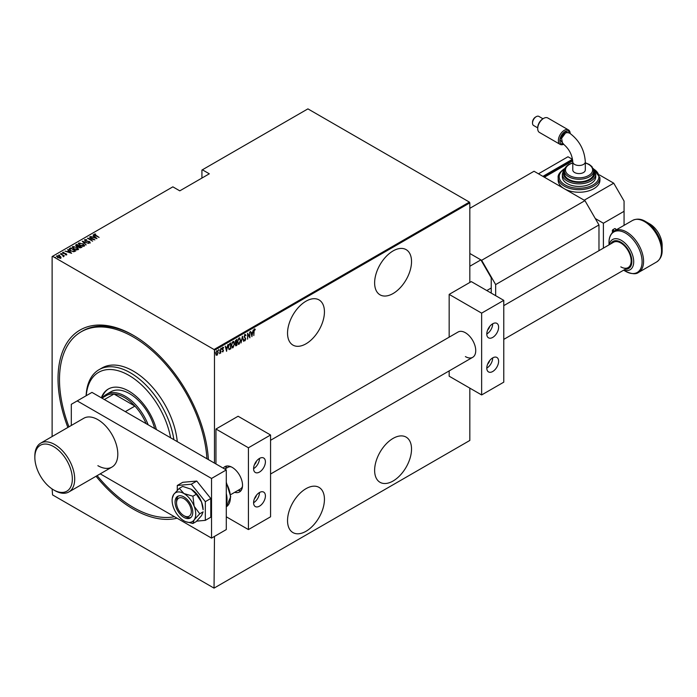 <?xml version="1.0" encoding="UTF-8"?>
<svg xmlns="http://www.w3.org/2000/svg" width="697" height="697" viewBox="0 0 697 697"><rect width="100%" height="100%" fill="white"/><g stroke="black" fill="none" stroke-linecap="round" stroke-linejoin="round"><path stroke-width="1.05" d="M67.879 427.444A106.458 61.467 60 0 1 133.301 335.292L133.301 335.292A106.458 61.467 60 0 1 208.394 459.602M177.055 518.202A106.458 61.467 60 0 1 133.301 509.132A106.458 61.467 60 0 1 96.055 476.251M393.073 250.929A26.094 15.064 120 0 0 376.031 273.921A26.094 15.064 120 0 0 380.031 294.831A26.094 15.064 120 0 0 393.073 293.533A26.094 15.064 120 0 0 410.124 270.541A26.094 15.064 120 0 0 406.124 249.631A26.094 15.064 120 0 0 393.073 250.929M393.073 438.404A26.094 15.064 120 0 0 376.031 461.397A26.094 15.064 120 0 0 380.031 482.307A26.094 15.064 120 0 0 393.073 481.008A26.094 15.064 120 0 0 410.124 458.016A26.094 15.064 120 0 0 406.124 437.115A26.094 15.064 120 0 0 393.073 438.404M305.992 301.2A26.094 15.064 120 0 0 288.941 324.192A26.094 15.064 120 0 0 292.949 345.102A26.094 15.064 120 0 0 305.992 343.813A26.094 15.064 120 0 0 323.033 320.82A26.094 15.064 120 0 0 319.034 299.91A26.094 15.064 120 0 0 305.992 301.2M305.992 488.684A26.094 15.064 120 0 0 288.941 511.676A26.094 15.064 120 0 0 292.949 532.586A26.094 15.064 120 0 0 305.992 531.288A26.094 15.064 120 0 0 323.033 508.296A26.094 15.064 120 0 0 319.034 487.386A26.094 15.064 120 0 0 305.992 488.684M214.476 536.402L214.04 588.129L52.563 494.905L52.118 488.954M52.118 436.54L52.118 256.548L52.563 256.296L214.04 349.519L469.386 202.095L469.83 202.862L469.83 282.459M217.063 350.765L218.257 352.325L217.063 355.278L216.183 355.069L215.87 353.701L217.063 350.765L217.682 350.713M217.647 353.876L217.063 355.278L216.183 355.069M220.705 348.735L220.705 353.1L220.444 352.612L219.581 353.675L220.705 348.735M222.944 351.34L222.892 351.907L222.291 351.637L223.223 350.6L222.291 349.005L222.962 347.359L223.615 347.568L222.561 348.831L223.484 350.425L222.892 351.907L222.291 351.637M223.145 350.251L222.404 349.615M222.962 347.359L223.615 347.568L223.171 347.838M223.441 348.082L222.587 347.786M222.265 348.657L223.484 350.425M230.48 348.448L229.182 349.598L228.259 347.289L229.818 343.473L230.768 342.924L230.768 348.892L228.938 349.519M235.351 344.466L236.571 345.207L236.283 345.712L235.342 344.771L235.682 343.307L235.081 342.131L236.867 339.413L236.867 345.372L235.691 345.825M242.425 336.198L243.75 341.399L242.399 337.365L241.04 342.968L242.425 336.198M249.648 332.025L249.909 337.845L247.862 334.325L247.592 339.178L247.592 333.218L249.648 336.721L249.648 332.025M254.083 331.467L253.821 335.588L253.821 331.554L254.536 329.054L255.276 329.315L253.821 331.31M254.536 329.054L255.276 329.315L254.422 329.472L255.119 329.864M469.83 202.862L214.476 350.286L214.476 463.113M214.476 587.876L469.83 440.452L469.83 388.124M251.965 336.66L250.572 331.493L251.286 332.992L252.575 332.251L253.29 329.925L251.878 336.607M245.013 334.551L245.936 335.318L245.684 335.771L245.013 335.161L244.412 336.52L245.736 339.012L245.004 340.824L244.22 340.275L244.464 339.761L245.039 340.197L245.475 339.186L244.15 336.66L245.466 334.525M245.684 335.771L244.481 335.213M245.178 340.084L245.004 340.824L244.22 340.275M244.464 339.761L245.039 340.197M239.698 342.959L239.071 344.257L237.459 342.053L239.045 337.993L240.639 340.188L239.071 344.257L238.243 344.318M239.045 337.993L239.855 337.94M233.608 346.479L232.981 347.768L231.369 345.564L232.955 341.513L234.549 343.699L232.981 347.768L232.153 347.829M232.955 341.513L233.756 341.46M226.603 351.297L225.209 346.139L225.924 347.637L227.213 346.897L227.928 344.571L226.508 351.253M221.141 348.073L221.437 349.232L221.437 348.239M218.684 349.485L218.98 350.652L218.98 349.659M214.711 351.776L215.007 352.943L215.007 351.95M469.386 202.095L307.908 108.871L201.93 170.059L201.93 178.066M59.986 256.566L61.005 257.176L60.752 258.047L57.598 257.594L56.849 255.79L59.986 256.217L61.005 257.176L60.752 258.047M56.492 256.304L57.694 255.921M60.561 253.725L64.333 255.904L63.514 255.738L63.148 256.513L62.8 255.39L60.561 254.03M62.617 255.25L63.54 256.444M63.122 256.487L62.8 255.39M66.59 254.675L65.457 254.71L65.945 253.926L63.174 253.394L62.756 252.384L63.915 252.297L63.227 252.645L63.418 253.229L65.509 253.49L66.764 254.414M65.318 254.762L66.137 254.745L65.945 253.926M62.556 252.68L63.915 252.636M63.227 252.645L63.418 253.525M69.674 248.463L70.624 247.914L75.79 250.894L74.013 251.704L70.624 250.815L69.09 249.169L70.624 247.914M76.722 244.394L81.889 247.374L79.083 247.513L76.4 246.268L75.903 244.865L76.722 244.394L76.661 246.119L78.909 245.963L76.984 244.847M75.572 245.318L76.722 244.734M82.281 241.179L88.772 243.401L83.248 241.772L86.062 244.969L82.281 241.284M89.504 237.015L94.931 239.846L88.807 238.679L92.614 241.179L87.447 238.2L93.564 239.359L89.504 237.015M94.766 234.436L99.105 237.433L95.35 235.569L94.261 234.114L95.594 234.026L94.653 234.601L94.879 235.29M94.034 234.427L95.594 234.026M52.563 256.296L172.856 186.84L179.791 190.847L209.309 173.806L202.374 169.798M96.988 238.653L90.427 236.475L92.797 237.024L94.086 236.274L93.145 234.906L96.988 238.653M84.529 240.16L84.738 239.611L86.785 239.733L85.261 239.916L85.539 240.77L89.686 241.632L90.157 242.748L88.493 242.704L89.66 242.425L89.443 241.798L85.269 240.918L84.494 239.977M85.261 239.916L85.539 241.057M88.423 242.713L89.66 242.765L89.443 241.798M83.056 243.689L84.224 246.18L79.902 245.544L78.77 243.061L83.056 244.011M84.651 245.51L84.224 246.18M78.325 243.715L78.77 243.061L80.129 243.14M76.958 247.208L78.134 249.7L73.804 249.056L72.671 246.572L76.958 247.522M78.552 249.029L78.134 249.7M72.227 247.235L72.671 246.572L74.039 246.66M71.617 253.299L65.065 251.12L67.435 251.669L68.724 250.92L67.775 249.552L71.617 253.299M61.223 253.603L62.085 253.76M58.775 255.024L59.628 255.172M54.793 257.315L55.655 257.472M214.476 350.286L214.04 349.519M134.042 335.727A104.367 60.256 -120 0 0 82.594 330.97L81.113 331.824A104.367 60.256 60 0 1 137.762 339.727A104.367 60.256 60 0 1 206.922 458.748M92.884 237.311L94.086 236.274M93.145 235.246L96.543 238.566M93.459 237.25L95.959 238.104L94.478 236.658L93.459 237.511M93.564 239.62L94.147 239.733M88.223 238.644L88.807 238.757M84.738 239.951L85.775 239.838M85.261 240.256L85.539 241.11L85.261 240.256M89.686 241.972L90.157 243.087M89.66 242.765L89.443 242.138L89.66 242.765M82.655 241.65L83.248 241.85M86.123 244.926L83.248 241.772M83.3 244.185L84.633 245.675M78.343 243.898L78.77 243.401M78.944 244.133L79.31 243.358L80.164 245.388L84.023 245.466M79.31 243.697L80.164 245.727M82.716 246.433L84.041 245.632M83.684 246.224L82.795 243.845L79.31 243.358M78.909 245.997L79.406 246.285M81.087 247.261L81.593 247.548M77.994 246.712L78.909 245.963M76.592 245.422L76.661 246.459L76.592 245.422M80.286 247.923L81.087 247.226L79.258 246.372L79.336 247.357L81.087 247.226M79.258 246.712L79.336 247.696L79.258 246.712M79.336 247.653L79.258 246.372M76.661 246.407L76.592 245.074M77.21 247.696L78.534 249.195M72.253 247.418L72.671 246.912M72.845 247.644L73.211 246.877L74.074 248.907L77.933 248.977M73.211 247.217L74.074 249.247M76.626 249.953L77.951 249.151M77.585 249.735L76.696 247.365L73.211 246.877M74.997 250.772L75.494 251.059M69.116 249.352L69.674 248.803M73.211 251.713L74.997 250.737L70.894 248.367L69.752 249.57M69.778 249.5L70.894 251.007M73.682 251.669L74.997 250.737M70.894 250.964L73.682 251.329M69.778 249.16L70.894 250.667M67.513 251.957L68.724 250.92M67.775 249.892L71.181 253.211M68.097 251.896L70.589 252.75L69.116 251.303L68.097 252.157M66.137 254.745L65.945 254.266L66.137 254.745M63.227 252.985L63.418 253.577L63.227 252.985M65.509 253.83L66.189 253.76M66.189 254.1L66.59 255.015M63.54 256.784L63.514 255.738M61.005 257.515L60.752 258.387M57.067 256.653L57.311 256.052L57.86 257.446L60.526 257.533M57.311 256.4L57.86 257.785M59.916 258.247L60.561 257.716M60.291 258.117L59.715 256.374L57.311 256.052M254.239 328.879L254.98 329.141M250.641 331.45L251.286 332.992M252.497 332.295L252.375 332.905M251.87 335.484L251.748 336.093M252.445 332.939L251.129 333.358L251.931 335.527L252.445 332.939L251.425 333.523L251.931 335.527M249.613 336.703L249.613 337.444M247.592 333.427L249.648 336.721M244.725 334.377L245.936 335.318M245.388 335.606L244.717 334.996L245.388 335.606M244.124 336.346L244.525 337.043M244.229 336.869L245.571 338.202M245.274 338.028L245.736 339.012M244.717 340.659L243.924 340.101M244.168 339.596L244.743 340.023L244.168 339.596M242.286 336.625L243.75 341.399M238.775 344.083L238.095 344.213M239.698 337.879L240.343 339.753M239.585 338.498L238.13 339.082M237.433 341.73L238.766 343.482M237.468 341.748L239.054 343.647L238.208 343.569M238.766 338.428L237.729 341.896M239.054 343.647L240.378 340.336L239.054 338.603L239.446 338.385M236.571 339.578L236.571 340.153M235.089 341.835L235.865 342.741L236.597 342.393L236.571 342.985M235.987 345.538L235.551 345.695M235.046 341.809L235.569 342.575L235.046 341.809M236.597 342.393L236.597 340.171L235.386 340.667M235.316 344.44L235.943 344.954L235.316 344.44M236.597 344.919L236.597 343.002L235.664 343.299M236.126 342.933L235.603 344.614L236.239 345.128M235.917 340.232L235.342 341.983L235.865 342.741M232.685 347.603L232.005 347.725M233.608 341.391L234.244 343.272M233.486 342.009L232.04 342.602M231.334 345.242L232.667 346.993M231.378 345.268L232.964 347.167L232.118 347.089M232.667 341.948L231.631 345.416M232.964 347.167L234.279 343.856L232.964 342.122L233.347 341.905M230.48 343.098L230.48 343.673M228.224 346.967L229.043 348.77M228.259 346.984L228.93 348.761M229.339 348.944L230.507 348.43L230.507 343.691L228.721 344.754M228.973 344.388L228.52 347.132M230.507 343.691L229.269 344.562M225.279 346.095L225.924 347.637M227.126 346.94L227.013 347.55M226.499 350.129L226.377 350.739M227.074 347.585L225.758 348.003L226.569 350.173L227.074 347.585L226.055 348.169L226.569 350.173M222.596 351.741L222.003 351.462M222.674 347.184L223.328 347.402M223.145 347.908L222.674 347.716L223.145 347.908M221.402 348.413L221.141 349.066M220.409 351.628L220.252 352.499M220.147 352.438L219.546 353.501M218.954 349.833L218.684 350.478M216.767 355.104L215.887 354.895M216.767 350.6L217.961 352.151M217.412 351.218L216.462 351.393M215.843 353.37L216.767 354.573M215.878 353.396L217.063 354.738L216.445 354.651M216.767 351.131L216.131 353.545M217.063 354.738L217.987 352.473L217.272 351.096M214.981 352.124L214.711 352.778M170.582 437.777A60.534 34.946 -120 0 0 131.463 376.929A60.534 34.946 -120 0 0 86.245 395.696M86.123 395.757A62.625 36.157 60 0 1 99.035 369.68A62.625 36.157 60 0 1 133.031 374.428A62.625 36.157 60 0 1 173.875 439.676M154.656 428.577A37.577 21.694 -120 0 0 131.219 394.65A37.577 21.694 -120 0 0 110.823 391.801L106.397 394.363A37.577 21.694 60 0 1 125.181 396.218A37.577 21.694 60 0 1 148.191 424.839M156.398 429.579A41.228 23.803 -120 0 0 130.635 392.184A41.228 23.803 -120 0 0 108.262 389.065A41.228 23.803 -120 0 0 101.344 397.795M108.627 388.856A41.228 23.803 -120 0 0 101.832 398.083M174.459 516.704A104.367 60.256 60 0 1 128.832 504.698A104.367 60.256 60 0 1 97.144 475.624M177.273 441.637A62.625 36.157 -120 0 0 135.976 372.721A62.625 36.157 -120 0 0 101.989 367.981L99.035 369.68M68.959 426.817A104.367 60.256 60 0 1 81.113 331.824M146.135 423.654A36.532 21.093 -120 0 0 134.904 406.098A36.532 21.093 -120 0 0 124.441 397.499A36.532 21.093 -120 0 0 113.977 394.014A36.532 21.093 -120 0 0 106.179 395.687L101.936 398.135M125.312 411.631L134.904 406.098L113.977 394.014L104.384 399.555M102.52 397.804A37.577 21.694 60 0 1 106.397 394.363M183.93 496.944A12.529 7.231 -120 0 0 177.665 496.325A12.529 7.231 -120 0 0 175.74 506.362A12.529 7.231 -120 0 0 183.93 517.401A12.529 7.231 -120 0 0 190.185 518.019A12.529 7.231 -120 0 0 192.111 507.982A12.529 7.231 -120 0 0 183.93 496.944M185.777 521.704L192.921 523.482L196.293 521.539L201.529 515.632L203.115 511.842L199.734 513.785L194.149 506.257L192.921 496.22L196.293 494.269L201.529 501.997L203.115 509.725A16.702 9.645 -120 0 0 201.529 501.997A16.702 9.645 60 0 0 191.309 489.277L196.293 494.269M192.921 523.482L194.149 519.892L199.734 513.785M192.921 496.22L183.93 493.537L179.286 488.344L182.666 486.393L191.309 489.277M179.286 488.344L173.701 494.452L172.255 498.39A16.702 9.645 -120 0 0 173.701 508.087A16.702 9.645 -120 0 0 183.93 520.807A16.702 9.645 -120 0 0 185.69 521.67A16.702 9.645 -120 0 0 194.149 519.892A16.702 9.645 -120 0 0 194.149 506.257A16.702 9.645 -120 0 0 183.93 493.537A16.702 9.645 -120 0 0 173.701 494.452A16.702 9.645 -120 0 0 172.255 498.39M196.702 521.129L205.327 520.354L210.79 517.2L210.79 498.503L196.763 481.061L182.745 482.315L177.282 485.469L177.282 490.322M205.327 520.354L205.327 501.657L210.79 498.503M205.327 501.657L191.309 484.215L196.763 481.061M191.309 484.215L177.282 485.469M97.876 465.674A28.176 16.266 -120 0 0 111.964 467.068A28.176 16.266 -120 0 0 116.286 444.486A28.176 16.266 -120 0 0 97.876 419.655A28.176 16.266 -120 0 0 83.788 418.261L40.687 443.144A28.176 16.266 60 0 1 50.428 442.586A28.176 16.266 60 0 1 72.235 466.546A28.176 16.266 60 0 1 68.864 491.951A28.176 16.266 60 0 1 59.123 492.509A28.176 16.266 60 0 1 54.775 490.557L53.591 489.878A26.512 15.308 -120 0 0 57.685 491.716A26.512 15.308 -120 0 0 71.887 474.065A26.512 15.308 -120 0 0 49.504 444.747A26.512 15.308 -120 0 0 34.85 457.406A26.512 15.308 -120 0 0 53.591 489.878M100.229 473.847L211.531 538.11L211.531 478.456L77.21 400.906L71.303 404.312L71.303 425.466M211.531 538.11L226.29 529.581L226.29 469.935L91.969 392.385L77.21 400.906M211.531 478.456L226.29 469.935M570.059 133.362A7.31 4.217 120 0 0 565.014 131.602A7.31 4.217 120 0 0 559.909 139.67A7.31 4.217 120 0 0 563.568 144.131L559.926 139.679L565.014 131.646L570.024 133.336M565.65 132.831L561.599 138.285L562.488 143.355C568.708 148.208 572.141 154.377 572.786 161.87A6.264 3.616 180 0 0 574.624 164.431A6.264 3.616 180 0 0 583.476 164.431A6.264 3.616 180 0 0 585.314 161.87C584.495 149.567 578.998 139.792 568.848 132.561L565.65 132.831M537.709 128.623L537.709 127.769A7.31 4.217 -60 0 1 542.876 118.821L543.616 118.394A8.347 4.818 120 0 0 537.709 128.623A8.347 4.818 120 0 0 539.443 132.439L560.109 144.375A8.347 4.818 -60 0 1 558.828 137.684A8.347 4.818 -60 0 1 564.282 130.322A8.347 4.818 -60 0 1 568.456 129.912A8.347 4.818 -60 0 1 570.181 133.441M532.517 123.099L532.517 122.245A4.217 2.431 -60 0 1 535.496 117.087L536.237 116.66A5.254 3.032 120 0 0 532.517 123.099A5.254 3.032 120 0 0 533.606 125.504L537.709 127.873M563.725 144.253A8.347 4.818 -60 0 1 560.109 144.375M585.314 161.87L585.314 169.972A6.264 3.616 180 0 1 581.446 173.309A6.264 3.616 180 0 1 574.624 172.525A6.264 3.616 180 0 1 572.786 169.972L572.786 161.87M564.439 170.826L564.439 173.379A14.611 8.434 0 0 0 573.457 181.176A14.611 8.434 0 0 0 589.383 179.347A14.611 8.434 0 0 0 593.661 173.379L593.661 170.826A14.611 8.434 180 0 1 589.383 176.785A14.611 8.434 180 0 1 573.457 178.615A14.611 8.434 180 0 1 564.439 170.826C564.256 168.648 565.755 166.505 568.935 164.379L572.786 162.784M562.348 174.233L562.348 176.785A16.702 9.645 0 0 0 572.664 185.698A16.702 9.645 0 0 0 590.856 183.607A16.702 9.645 0 0 0 595.752 176.785L595.752 174.233A16.702 9.645 180 0 1 590.856 181.046A16.702 9.645 180 0 1 572.664 183.137A16.702 9.645 180 0 1 562.348 174.233L563.315 170.826L564.744 168.979M558.175 177.639L558.175 180.201A20.875 12.049 0 0 0 564.291 188.721A20.875 12.049 0 0 0 593.809 188.721A20.875 12.049 0 0 0 599.925 180.201L599.925 177.639A20.875 12.049 180 0 1 593.809 186.16A20.875 12.049 180 0 1 571.061 188.774A20.875 12.049 180 0 1 558.175 177.639C557.678 175.008 559.787 172.011 564.509 168.639L564.997 168.369M624.068 225.34L624.068 201.076L613.735 183.18L584.217 200.222L544.366 177.212L572.751 160.833M613.735 183.18L599.437 174.921M616.314 229.818A6.264 3.616 -120 0 0 614.771 228.599L612.707 229.792A6.264 3.616 60 0 1 614.257 231.012M614.771 228.599L615.216 228.86M612.262 232.702L612.707 229.792M595.29 218.544L603.402 223.232L624.068 211.304M603.402 223.232L603.402 248.115M543.625 176.785L571.671 160.598L572.411 161.024L572.411 159.317L542.893 176.367L538.459 173.806L567.985 156.764L572.411 159.317M568.456 129.912L547.79 117.976A8.347 4.818 120 0 0 543.616 118.394L542.876 118.821M543.007 118.786L538.868 116.399A5.254 3.032 120 0 0 536.237 116.66L535.496 117.087M254.466 498.677A4.173 2.413 120 0 0 256.418 495.297M254.466 464.594A4.173 2.413 120 0 0 256.418 461.214M223.24 468.175A14.611 8.434 60 0 1 224.887 466.65A14.611 8.434 60 0 1 232.188 467.373A14.611 8.434 60 0 1 241.737 480.25A14.611 8.434 60 0 1 239.498 491.96A14.611 8.434 60 0 1 234.689 492.326M259.493 458.426A8.347 4.818 -60 0 1 263.675 458.016A8.347 4.818 -60 0 1 264.956 464.707A8.347 4.818 -60 0 1 259.493 472.061A8.347 4.818 -60 0 1 255.32 472.479A8.347 4.818 -60 0 1 254.039 465.788A8.347 4.818 -60 0 1 259.493 458.426A8.347 4.818 -60 0 1 253.595 468.654M259.493 506.153A8.347 4.818 120 0 0 264.956 498.791A8.347 4.818 120 0 0 263.675 492.099A8.347 4.818 120 0 0 259.493 492.518A8.347 4.818 120 0 0 254.039 499.871A8.347 4.818 120 0 0 255.32 506.562A8.347 4.818 120 0 0 259.493 506.153M253.595 502.737A8.347 4.818 120 0 0 259.493 492.518M248.428 529.581L248.428 447.779L270.567 434.998L270.567 516.799L248.428 529.581L226.29 516.799M248.428 447.779L215.957 429.03L215.957 463.967M215.957 429.03L238.095 416.248L270.567 434.998M185.402 516.547L183.93 515.693A10.438 6.029 -120 0 0 191.309 511.432A10.438 6.029 -120 0 0 183.93 498.651A10.438 6.029 -120 0 0 176.55 502.912A10.438 6.029 -120 0 0 183.93 515.693L185.402 516.547A12.529 7.231 60 0 0 190.882 517.514M230.602 494.687L240.369 489.041A12.529 7.231 -120 0 0 242.478 486.384M240.996 490.636A14.611 8.434 60 0 1 238.086 490.366M225.558 468.672A14.611 8.434 60 0 1 226.786 466.023M176.55 502.912L176.55 501.204A12.529 7.231 60 0 1 178.449 495.976M231.204 466.859A12.529 7.231 -120 0 0 227.849 467.356L224.835 469.09M503.774 305.635L613.517 242.277A14.611 8.434 60 0 1 620.818 243A14.611 8.434 60 0 1 630.367 255.877A14.611 8.434 60 0 1 628.128 267.587A14.611 8.434 60 0 1 620.818 266.864M638.6 272.388C636.056 274.487 631.709 274.121 625.558 271.299L623.623 270.183L625.558 271.299A23.393 13.504 -120 0 0 642.094 261.75A23.393 13.504 -120 0 0 625.558 233.103A23.393 13.504 -120 0 0 609.012 242.652C608.873 237.433 610.729 233.486 614.597 230.812A24.003 13.862 60 0 1 626.603 231.996A24.003 13.862 60 0 1 642.286 253.15A24.003 13.862 60 0 1 638.6 272.388L656.565 262.011A24.003 13.862 -120 0 0 660.251 242.783A24.003 13.862 -120 0 0 644.568 221.629A24.003 13.862 -120 0 0 632.562 220.435C636.814 218.431 641.162 218.788 645.605 221.524L645.605 221.524A23.393 13.504 60 0 1 662.15 250.171L662.15 245.327A17.46 10.08 -120 0 0 649.804 223.946L645.605 221.524L649.804 223.946C657.358 229.086 661.47 236.213 662.15 245.327M598.976 250.676L598.976 224.939L495.654 284.585L481.636 260.303L469.83 253.481L480.895 259.876L469.83 266.263M495.654 295.667L495.654 284.585M481.636 260.303L584.957 200.649L534.033 171.253L469.83 208.316M584.957 200.649L598.976 224.939M491.228 293.106L491.228 277.772L480.895 259.876M486.802 290.553L491.228 288M487.673 364.043A4.173 2.413 120 0 0 489.625 360.654M487.673 329.951A4.173 2.413 120 0 0 489.625 326.571M270.567 440.277L458.095 332.007A14.611 8.434 60 0 1 465.396 332.739A14.611 8.434 60 0 1 474.945 345.607A14.611 8.434 60 0 1 472.705 357.317A14.611 8.434 60 0 1 465.396 356.594M492.709 323.783A8.347 4.818 -60 0 1 496.883 323.373A8.347 4.818 -60 0 1 498.163 330.064A8.347 4.818 -60 0 1 492.709 337.418A8.347 4.818 -60 0 1 488.527 337.836A8.347 4.818 -60 0 1 487.247 331.145A8.347 4.818 -60 0 1 492.709 323.783A8.347 4.818 -60 0 1 486.802 334.011M492.709 371.51A8.347 4.818 120 0 0 498.163 364.148A8.347 4.818 120 0 0 496.883 357.456A8.347 4.818 120 0 0 492.709 357.875A8.347 4.818 120 0 0 487.247 365.228A8.347 4.818 120 0 0 488.527 371.919A8.347 4.818 120 0 0 492.709 371.51M486.802 368.103A8.347 4.818 120 0 0 492.709 357.875M481.636 394.946L481.636 313.136L503.774 300.355L503.774 382.165L481.636 394.946L449.164 376.197L449.164 370.909M481.636 313.136L449.164 294.387L449.164 337.165M449.164 294.387L471.303 281.605L503.774 300.355M34.85 457.406L34.85 456.038A28.176 16.266 60 0 1 40.687 443.144M564.805 168.822A19.83 11.448 0 0 0 565.145 184.949A19.83 11.448 0 0 0 593.077 184.888A19.83 11.448 0 0 0 593.295 168.822M564.492 170.059A15.656 9.035 0 0 0 570.46 180.932A15.656 9.035 0 0 0 590.124 179.774A15.656 9.035 0 0 0 593.609 170.059M572.786 163.02A13.565 7.833 0 0 0 569.458 164.431A13.565 7.833 0 0 0 569.458 175.513A13.565 7.833 0 0 0 588.643 175.513A13.565 7.833 0 0 0 585.314 163.02M613.526 231.526A5.637 3.25 -120 0 0 612.262 230.559M226.29 493.581A20.875 12.049 60 0 1 226.29 504.227M226.29 482.28L230.724 496.769L226.29 506.815A20.875 12.049 -120 0 0 226.29 483.16M609.274 244.725A17.46 10.08 60 0 1 621.358 240.36A17.46 10.08 60 0 1 633.643 260.251A17.46 10.08 60 0 1 623.885 270.035M625.366 269.181A15.622 9.017 -120 0 0 631.621 258.482A15.622 9.017 -120 0 0 620.818 242.181A15.622 9.017 -120 0 0 610.755 243.872M593.661 170.826L591.971 166.627L589.218 164.405L585.314 162.784M595.752 174.233L593.356 168.979M599.925 177.639L593.112 168.369M615.085 228.572L616.531 229.688M628.128 267.587L503.774 339.378M472.705 357.317L270.567 474.021M609.012 244.882L609.012 242.652M614.597 230.812L632.562 220.435M656.565 262.011C660.434 259.336 662.289 255.39 662.15 250.171M111.964 467.068L68.864 491.951"/></g></svg>

